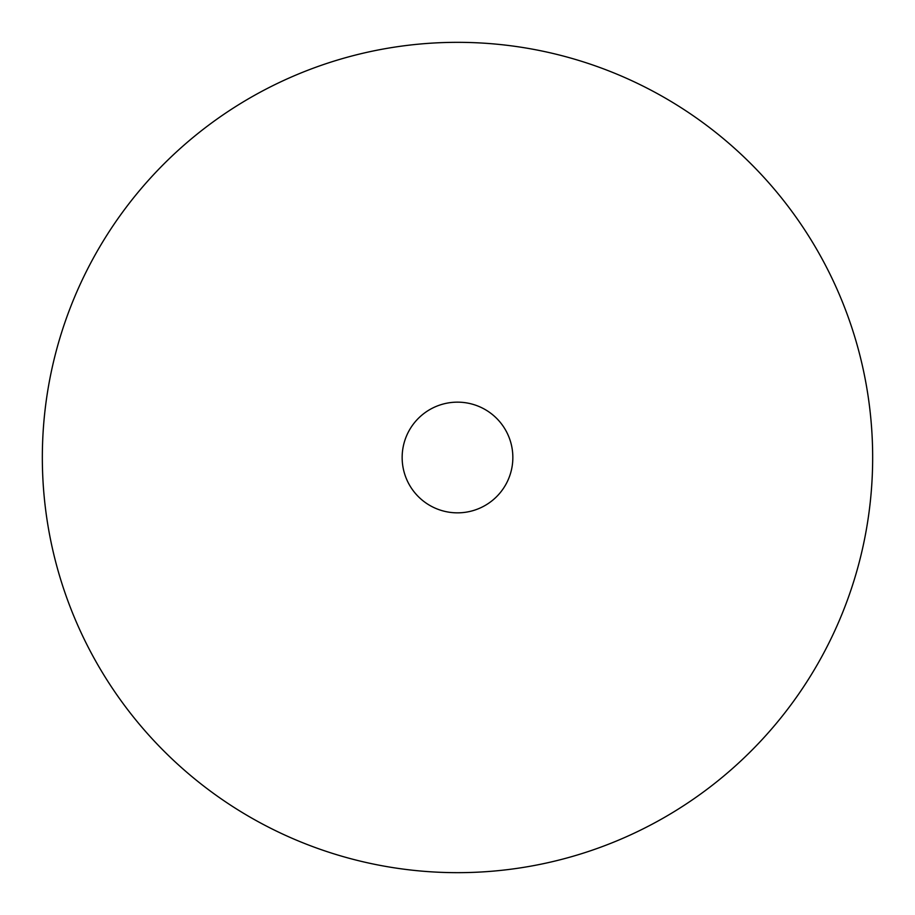 <?xml version="1.0" encoding="UTF-8"?>
<svg xmlns="http://www.w3.org/2000/svg" width="915" height="915" viewBox="0 0 915 915"><rect width="100%" height="100%" fill="white"/><g stroke="black" fill="none" stroke-linecap="round" stroke-linejoin="round"><path stroke-width="1.37" d="M484.035 408.925A55.358 55.358 0 0 1 506.075 484.035A55.358 55.358 0 0 1 430.965 506.075A55.358 55.358 0 0 1 408.925 430.965A55.358 55.358 0 0 1 484.035 408.925M258.465 821.842A415.158 415.158 0 0 1 93.158 258.465A415.158 415.158 0 0 1 656.535 93.158A415.158 415.158 0 0 1 821.842 656.535A415.158 415.158 0 0 1 258.465 821.842"/></g></svg>
